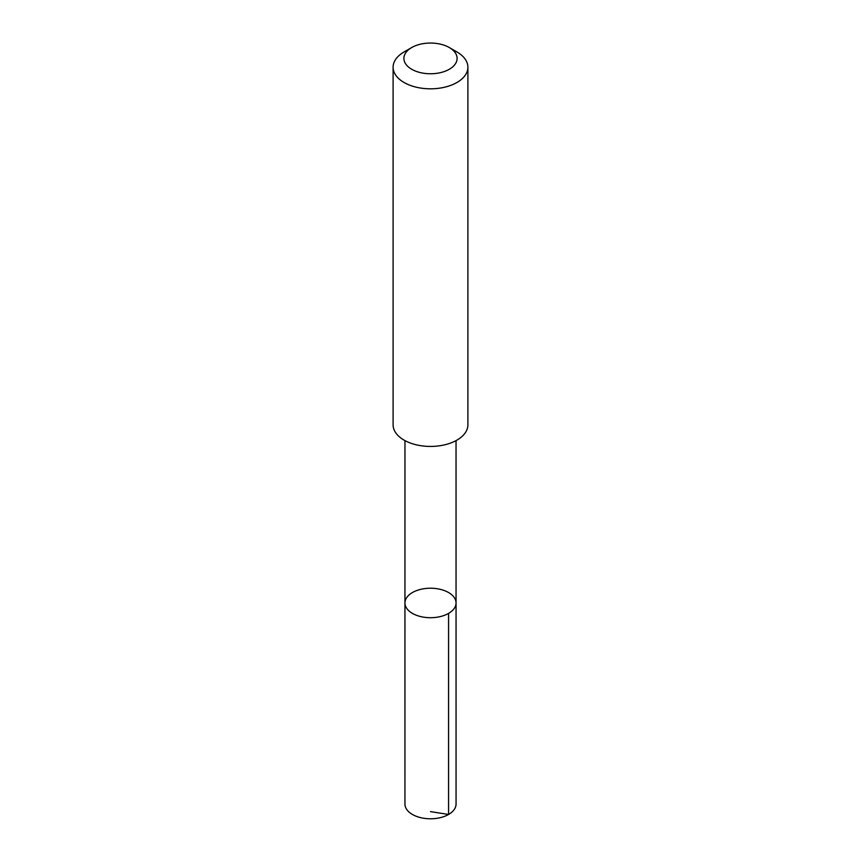<?xml version="1.0" encoding="UTF-8"?>
<svg xmlns="http://www.w3.org/2000/svg" width="861" height="861" viewBox="0 0 861 861"><rect width="100%" height="100%" fill="white"/><g stroke="black" fill="none" stroke-linecap="round" stroke-linejoin="round"><path stroke-width="1.29" d="M438.97 589.053A25.55 14.755 180 0 1 456.05 602.969A25.55 14.755 180 0 1 430.5 617.714A25.55 14.755 180 0 1 404.95 602.969A25.55 14.755 180 0 1 438.97 589.053M404.939 804.034A25.561 14.755 0 0 0 422.019 817.95A25.561 14.755 0 0 0 456.061 804.034L456.05 602.969A25.55 14.755 180 0 1 430.5 617.714A25.55 14.755 180 0 1 404.95 602.969L404.939 804.034M411.687 47.549L404.057 51.961A37.4 21.59 0 0 0 393.1 67.223L393.1 424.839A37.4 21.59 0 0 0 418.102 445.212A37.4 21.59 0 0 0 467.9 424.839L467.9 67.223A37.4 21.59 0 0 0 456.943 51.961L449.313 47.549A26.605 15.358 0 0 0 411.687 47.549A26.605 15.358 0 0 0 421.675 72.894A26.605 15.358 0 0 0 453.015 66.588A26.605 15.358 0 0 0 449.313 47.549M393.1 67.223A37.4 21.59 0 0 0 418.102 87.596A37.4 21.59 0 0 0 467.9 67.223M430.5 811.622L448.57 814.463L448.57 613.398M404.961 440.606L404.95 602.969M456.039 440.606L456.05 602.969"/></g></svg>

